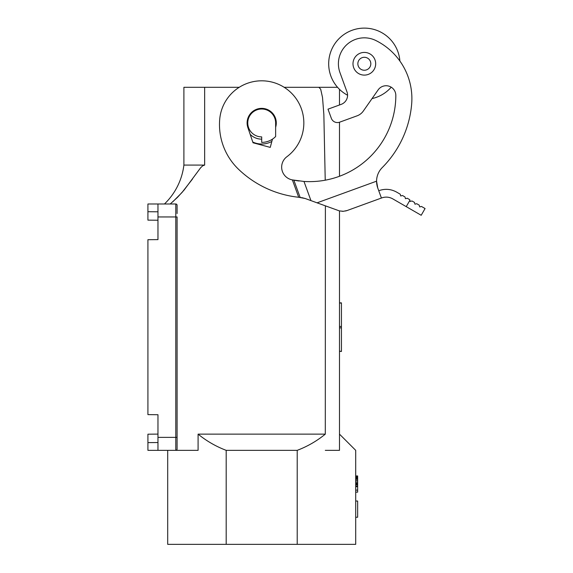 <?xml version="1.0" encoding="UTF-8"?>
<svg xmlns="http://www.w3.org/2000/svg" width="573" height="573" viewBox="0 0 573 573"><rect width="100%" height="100%" fill="white"/><g stroke="black" fill="none" stroke-linecap="round" stroke-linejoin="round"><path stroke-width="0.86" d="M157.969 442.535L147.92 442.621L147.92 434.198L157.969 434.105M357.645 517.24L357.645 501.031L355.704 501.031L355.704 517.24L357.645 517.24M167.696 450.342L167.696 544.35L297.208 544.35L297.208 450.342C307.443 446.46 316.812 441.052 325.299 434.141L325.385 205.865M177.093 449.046L177.093 437.378L177.093 449.046A1.296 1.296 0 0 1 175.796 450.342L157.969 450.342L157.969 414.723L147.92 414.63L147.92 239.7L157.969 239.614L157.969 203.988L175.796 203.988A1.296 1.296 0 0 1 177.093 205.284L177.093 213.55M355.704 484.042L355.704 484.851L357.645 484.851L357.645 475.941L355.704 475.941L355.704 484.042L357.645 484.042M261.696 136.89L261.696 142.398A19.446 19.446 0 0 0 275.634 136.517L275.634 122.951A13.938 13.938 0 0 0 261.696 109.013A13.938 13.938 0 0 0 247.758 122.951A13.938 13.938 0 0 0 261.696 136.89A13.938 13.938 0 0 1 247.758 122.951M325.299 434.141L198.093 434.141C206.588 441.052 215.949 446.46 226.185 450.342L226.185 544.35M198.093 434.141L198.093 450.342L175.796 450.342L175.796 203.988A1.296 1.296 0 0 1 177.093 205.284M261.696 139.16A16.209 16.209 0 0 1 250.157 134.333M325.299 450.342L339.495 450.342L339.495 434.141L355.704 450.342L355.704 544.35L297.208 544.35M355.704 484.851L355.704 486.477L357.645 486.477L357.645 484.851M355.704 486.069L357.645 486.069M355.704 483.232L357.645 483.232M192.492 179.027L181.935 192.592L172.709 201.868M157.969 437.378L177.093 437.378L177.093 216.952L157.969 216.952M147.92 442.621L147.92 450.342L157.969 450.342M355.704 482.015L357.645 482.015M355.704 480.396L357.645 480.396M170.217 203.988L177.465 197.377L184.069 190.1L200.622 167.782L202.727 165.783L204.647 165.088L183.897 165.088L183.897 87.297L239.242 87.297A42.137 42.137 0 0 1 284.158 87.297L318.846 87.297L320.679 89.18L322.52 97.496L323.852 114.521L325.228 180.194M297.208 450.342L226.185 450.342M355.704 486.477L355.704 492.15L357.645 492.15L357.645 486.477M355.704 479.178L357.645 479.178M355.704 478.369L357.645 478.369M157.969 203.988L147.92 203.988L147.92 220.139L157.969 220.225M271.853 141.409A21.072 21.072 0 0 1 252.779 142.04M355.704 477.56L357.645 477.56M183.897 165.088A64.828 64.828 0 0 1 164.451 203.988M355.704 486.678L357.645 486.678M355.704 476.142L357.645 476.142M147.92 211.709L157.969 211.802M339.495 351.263L341.436 351.478L341.436 302.859L339.495 302.859L339.495 351.263L341.436 351.263M339.495 135.916L339.495 158.606M339.495 450.342L339.495 210.928M303.848 181.448L303.976 181.455A86.301 86.301 0 0 0 395.828 95.476A86.301 86.301 0 0 1 339.495 176.262L339.495 122.228M339.495 104.981L339.495 89.338M355.704 476.951L357.645 476.951M337.547 87.297L318.746 87.297M355.704 476.55L357.645 476.55M355.704 490.123L357.645 490.123M411.643 104.257A64.828 64.828 0 0 0 375.859 40.533A25.935 25.935 0 0 0 339.968 72.635L346.987 91.909A9.727 9.727 0 0 1 341.171 104.372A9.727 9.727 0 0 0 347.575 95.233A35.655 35.655 0 0 1 352.144 30.262A35.655 35.655 0 0 1 399.89 61.046A64.828 64.828 0 0 1 411.643 104.257A102.495 102.495 0 0 1 382.227 167.603A19.446 19.446 0 0 0 376.869 184.692M377.034 185.545A19.446 19.446 0 0 0 377.743 187.965L381.41 198.043L347.088 210.535L381.819 197.893C385.6 196.611 389.239 196.926 392.741 198.852L406.228 206.638L409.896 200.285L409.731 199.676L407.238 198.237L405.462 198.709L404.989 196.94L402.497 195.5L400.72 195.973L400.248 194.204L396.631 192.113C390.879 188.961 384.92 188.503 378.753 190.73M376.841 184.52L377.743 187.965L376.568 181.175L317.062 202.835L339.366 210.893L343.342 211.301L347.088 210.535M317.062 202.835L305.201 198.516L298.698 197.262L292.38 179.908A86.301 86.301 0 0 1 291.994 179.829A12.964 12.964 0 0 1 286.88 156.737A42.137 42.137 0 0 0 282.124 86.093A42.137 42.137 0 0 0 219.695 119.499A61.97 61.97 0 0 0 238.547 169.286A102.51 102.51 0 0 0 298.698 197.262L300.646 197.456M272.454 139.153L270.248 147.39L253.03 142.777L247.887 127.643A14.59 14.59 0 0 1 261.216 108.369A14.59 14.59 0 0 1 275.785 126.726L275.634 127.292M395.828 95.476A9.727 9.727 0 0 0 378.137 89.882L363.303 111.069A12.964 12.964 0 0 1 357.115 115.818L339.639 122.178A6.482 6.482 0 0 1 331.33 118.303L328 109.164L341.171 104.372M360.46 53.103A11.345 11.345 0 0 0 353.677 67.643A11.345 11.345 0 0 0 368.217 74.426A11.345 11.345 0 0 0 375 59.886A11.345 11.345 0 0 0 360.46 53.103M362.122 57.672A6.482 6.482 0 0 0 358.247 65.981A6.482 6.482 0 0 0 366.555 69.856A6.482 6.482 0 0 0 370.43 61.547A6.482 6.482 0 0 0 362.122 57.672M299.113 181.004L296.391 180.624M295.747 180.524L293.734 180.173M292.38 179.908L303.976 181.455L310.953 200.607M301.72 197.606L305.201 198.516M300.13 197.406L293.863 180.194M357.115 115.818L339.639 122.178M391.223 87.189A35.655 35.655 0 0 1 372.049 98.577L363.303 111.069M342.074 211.301L343.277 211.301M345.462 211.007L346.758 210.649M376.568 181.175L376.733 183.826M409.896 200.285L410.204 201.445L411.98 200.973L414.472 202.412L414.945 204.189L416.721 203.709L419.214 205.155L419.694 206.925L421.463 206.452L425.08 208.536L421.191 215.276L406.228 206.638M204.647 165.088L204.647 87.297M339.495 327.871L341.436 327.871M339.495 326.467L341.436 326.467M339.495 303.067L341.436 303.067"/></g></svg>
